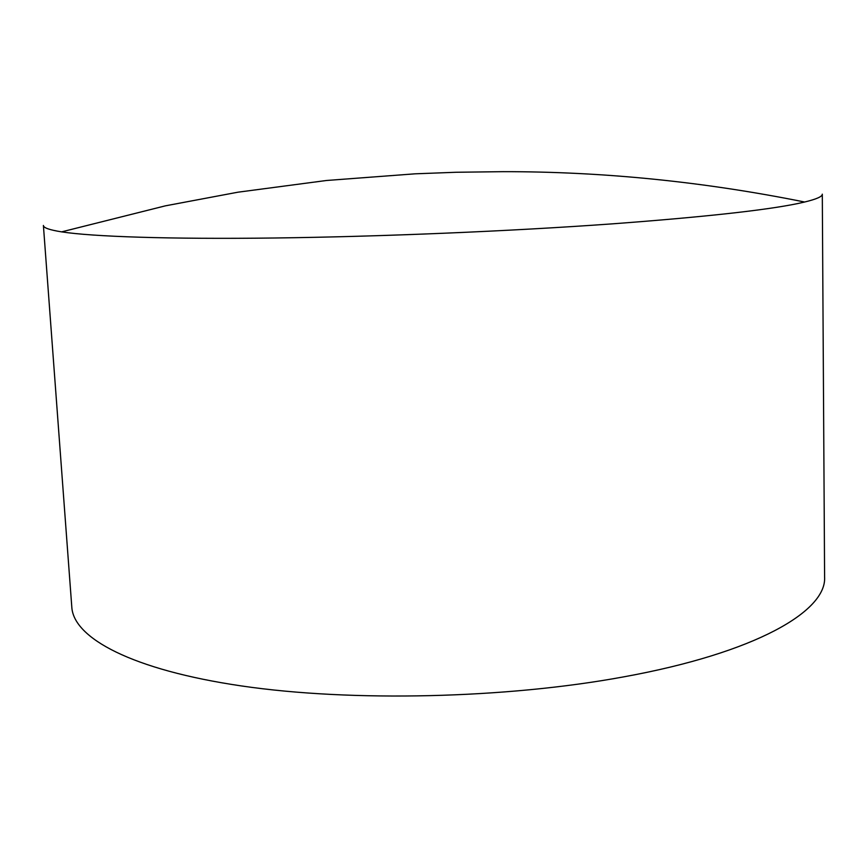 <?xml version="1.0" encoding="UTF-8"?>
<svg xmlns="http://www.w3.org/2000/svg" width="868" height="868" viewBox="0 0 868 868"><rect width="100%" height="100%" fill="white"/><g stroke="black" fill="none" stroke-linecap="round" stroke-linejoin="round"><path stroke-width="1.3" d="M612.624 223.835C510.178 231.224 380.64 236.66 274.592 237.995C168.49 239.308 92.507 236.649 61.628 231.864C49.53 229.944 43.454 227.817 43.4 225.452L71.816 607.264C73.661 638.002 131.567 669.836 241.803 685.991C351.746 702.114 505.881 698.621 623.691 676.866C756.191 652.79 826.737 611.072 824.6 577.036L822.3 194.172C822.441 196.526 816.549 199.141 804.647 202.016C774.701 209.221 710.697 216.49 612.624 223.835M804.647 202.016C703.677 181.683 603.162 171.56 503.093 171.669L456.058 172.265L415.132 173.817L326.368 180.501L237.875 192.208L165.397 205.835L61.628 231.864"/></g></svg>
